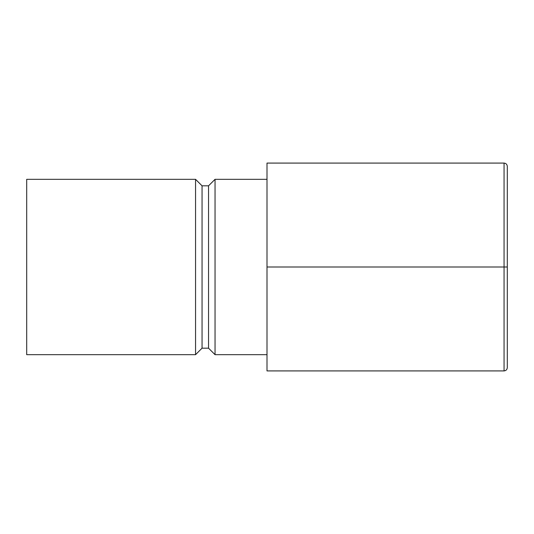<?xml version="1.0" encoding="UTF-8"?>
<svg xmlns="http://www.w3.org/2000/svg" width="534" height="534" viewBox="0 0 534 534"><rect width="100%" height="100%" fill="white"/><g stroke="black" fill="none" stroke-linecap="round" stroke-linejoin="round"><path stroke-width="0.8" d="M267 179.324L215.042 179.324L215.042 354.676L267 354.676M215.042 354.676L208.547 348.181L208.547 185.819L215.042 179.324M208.547 185.819L202.052 185.819L195.557 179.324L26.7 179.324L26.7 354.676L195.557 354.676L195.557 179.324M208.547 348.181L202.052 348.181L202.052 185.819M202.052 348.181L195.557 354.676M267 267L267 163.084L504.056 163.084C506.012 163.291 507.093 164.379 507.3 166.334C507.093 164.379 506.012 163.291 504.056 163.084L504.056 267L267 267L267 370.916L504.056 370.916C506.012 370.709 507.093 369.621 507.3 367.666C507.093 369.621 506.012 370.709 504.056 370.916L504.056 267L507.3 267L507.3 367.666M507.3 166.334L507.3 267"/></g></svg>
